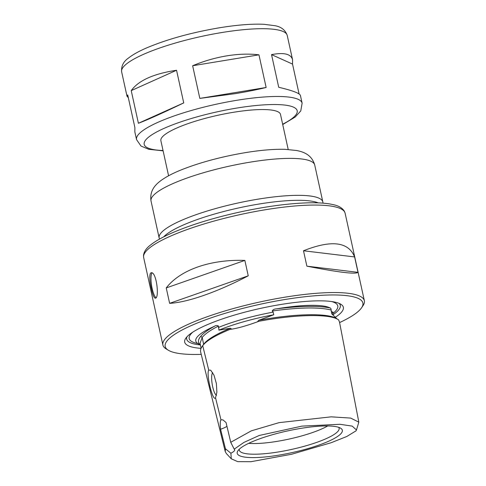 <?xml version="1.0" encoding="UTF-8"?>
<svg xmlns="http://www.w3.org/2000/svg" width="486" height="486" viewBox="0 0 486 486"><rect width="100%" height="100%" fill="white"/><g stroke="black" fill="none" stroke-linecap="round" stroke-linejoin="round"><path stroke-width="0.73" d="M248.692 443.335A48.345 9.945 167.6 0 0 327.716 425.961M239.282 449.198A51.109 10.51 167.6 0 0 239.24 449.568A51.109 10.51 167.6 0 0 283.715 451.026A51.109 10.51 167.6 0 0 338.086 431.149A51.109 10.51 167.6 0 0 338.912 427.656A51.109 10.51 167.6 0 0 338.718 427.34M341.245 433.312A53.818 11.069 167.6 0 0 340.662 428.209A53.818 11.069 167.6 0 0 287.396 430.967A53.818 11.069 167.6 0 0 237.885 450.808A53.818 11.069 167.6 0 0 279.954 454.963A53.818 11.069 167.6 0 0 341.245 433.312M234.209 449.161A19.337 3.979 -12.4 0 1 234.677 449.799A19.337 3.979 -12.4 0 1 230.899 453.219L231.269 458.796L237.703 461.633L250.976 461.7L291.539 454.264L331.051 442.758L346.773 436.501L355.946 430.888L356.481 429.964L352.186 426.107L339.951 424.29L301.964 426.113L259.208 435.474L243.893 442.436L234.209 449.161L230.735 442.303L251.298 430.851L279.079 422.638L331.197 416.836L350.716 418.094L358.826 422.152L356.481 429.964M216.519 395.258A11.603 2.855 80.7 0 1 212.242 384.499A11.603 2.855 80.7 0 1 212.704 372.634M215.541 397.809C212.953 402.408 205.973 374.038 208.731 370.119L210.73 370.211L213.992 375.168L216.379 383.533L216.884 392.202L215.541 397.809L220.954 419.801L222.928 419.874L226.057 422.541L230.735 442.303M229.914 329.405C236.943 328.53 246.645 325.814 259.014 321.252L257.635 321.556L258.765 320.286L273.752 314.77A69.62 14.319 167.6 0 0 218.931 330.128L230.37 328.244L231.36 328.894L229.914 329.405C215.596 335.285 206.526 340.698 202.711 345.655L208.731 370.119M358.826 422.152L339.501 322.066L338.633 319.928C330.559 313.658 296.697 314.217 259.014 321.252M273.752 314.77L273.175 312.127L272.251 310.991C272.828 309.661 274.341 308.932 276.789 308.81A70.154 14.428 -12.4 0 1 330.055 307.93C330.717 308.009 331.081 308.701 331.142 310.007L331.719 313.804L337.102 318.986C329.216 312.844 295.634 313.403 258.765 320.286M200.372 344.762L199.655 344.465A70.154 14.428 -12.4 0 1 196.356 342.241A70.154 14.428 -12.4 0 1 214.508 326.264C215.711 325.347 217.042 325.28 218.481 326.051L218.931 330.128M333.098 314.649A78.641 16.172 167.6 0 0 338.706 309.874A78.641 16.172 167.6 0 0 339.119 303.379M186.922 336.841A78.641 16.172 167.6 0 0 200.414 344.963M335.626 317.06A81.223 16.706 167.6 0 0 341.713 311.933A81.223 16.706 167.6 0 0 340.832 304.236A81.223 16.706 167.6 0 0 260.447 308.403A81.223 16.706 167.6 0 0 185.725 338.341A81.223 16.706 167.6 0 0 200.991 348.353M339.599 322.576A101.203 20.813 167.6 0 0 360.825 308.792A101.203 20.813 167.6 0 0 361.608 307.741A101.203 20.813 167.6 0 0 259.567 304.388A101.203 20.813 167.6 0 0 168.338 350.236A101.203 20.813 167.6 0 0 201.234 354.361M361.608 307.741L363.066 305.566A103.135 21.214 167.6 0 0 364.36 300.719A103.135 21.214 167.6 0 0 259.074 302.152A103.135 21.214 167.6 0 0 162.895 345.011A103.135 21.214 167.6 0 0 166.103 348.875L168.338 350.236M202.711 345.655A1.288 1.227 -143.8 0 1 202.711 345.661L203.92 350.564L202.711 345.655L201.21 347.903L200.518 349.956L200.584 351.73L225.243 451.591L226.33 453.523L231.269 458.796M214.508 326.264C207.814 329.903 203.203 333.287 200.682 336.415L200.682 336.415A1.288 1.215 -138.1 0 1 200.803 336.403L200.682 336.415A1.288 1.227 -143.8 0 1 200.803 336.403L202.182 337.448L203.701 344.574M230.899 453.219L225.449 448.778L225.243 451.591M225.449 448.778L220.577 429.26C220.03 424.242 220.158 421.089 220.954 419.801M226.968 426.368A19.337 3.979 -12.4 0 1 220.577 429.26M358 272.342C355.691 274.432 338.657 272.373 306.879 266.164L303.495 250.764C331.47 239.689 348.505 241.749 354.61 256.936L358 272.342L306.879 266.164M166.242 287.931C180.148 269.827 210.462 259.214 244.859 260.411L248.243 275.811C217.649 291.898 187.335 302.511 169.626 303.331L166.242 287.931L244.859 260.411M151.359 288.569C149.609 280.938 149.317 275.805 150.49 273.175L151.14 272.774C156.389 271.133 159.687 298.349 155.326 298.204C153.983 297.973 152.659 294.759 151.359 288.569M303.495 250.764L354.61 256.936M169.626 303.331L248.243 275.811M151.996 272.956A12.891 3.171 -99.3 0 0 151.589 285.61A12.891 3.171 -99.3 0 0 156 297.699M163.715 236.852A82.511 16.967 -12.4 0 1 258.74 204.077A82.511 16.967 -12.4 0 1 318.245 202.875M159.584 239.051L159.499 238.887A83.799 17.235 -12.4 0 1 159.159 237.97A83.799 17.235 -12.4 0 1 257.993 199.163A83.799 17.235 -12.4 0 1 322.85 201.982A83.799 17.235 -12.4 0 1 322.929 202.96L322.917 203.142M168.587 175.774L160.878 140.709A61.236 12.593 -12.4 0 1 233.098 112.345A61.236 12.593 -12.4 0 1 280.495 114.41L288.204 149.469M226.737 55.866C238.28 53.989 249.02 53.648 258.959 54.833L266.14 87.486C256.948 89.71 246.59 91.775 235.048 93.677L199.825 98.397L192.644 65.744C203.816 61.084 215.183 57.791 226.737 55.866M163.102 150.842L148.704 149.281L140.989 146.037L136.542 139.597A84.764 17.435 -12.4 0 1 236.518 100.341A84.764 17.435 -12.4 0 1 302.122 103.196L300.421 95.469C299.692 93.245 292.457 90.518 278.721 87.28L271.54 54.62C284.043 52.251 291.059 53.97 292.578 59.784L292.523 64.079L299.09 93.962M128.328 97.692L126.998 96.192L127.715 94.922L134.895 127.575L134.841 131.87L136.542 139.597M183.732 102.904C162.239 113.232 147.124 120.018 138.407 123.274L131.226 90.621C138.443 80.53 153.558 73.744 176.552 70.251L183.732 102.904L138.407 123.274M258.959 54.833L192.644 65.744M266.14 87.486L199.825 98.397M176.552 70.251L131.226 90.621M292.523 64.079L271.54 54.62M332.916 311.921L332.843 313.464A69.62 14.319 167.6 0 0 331.142 311.162M273.175 312.127A69.62 14.319 167.6 0 0 218.348 327.491M333.135 314.813L332.843 313.464A76.065 15.643 167.6 0 0 336.239 310.281A76.065 15.643 167.6 0 0 331.786 301.569M192.821 332.12A76.065 15.643 167.6 0 0 197.845 343.566M330.055 307.93C318.154 305.591 300.397 305.888 276.789 308.81M230.37 328.244C216.373 333.991 207.479 339.319 203.67 344.222L202.376 346.117M218.481 326.051C210.432 330.14 205.001 333.937 202.182 337.448L200.056 343.347L201.107 348.11M200.675 336.415C198.081 339.556 197.741 342.241 199.655 344.465M331.142 310.007C318.913 307.012 299.279 307.334 272.251 310.991M162.895 345.011L143.662 257.525A103.135 21.214 -12.4 0 1 239.835 214.66A103.135 21.214 -12.4 0 1 345.121 213.233L364.36 300.719M159.159 237.97L151.031 201.004A83.799 17.235 -12.4 0 1 249.865 162.196A83.799 17.235 -12.4 0 1 314.721 165.015L322.85 201.982M163.035 150.514A78.319 16.105 -12.4 0 1 154.645 133.097A78.319 16.105 -12.4 0 1 236.56 108.105A78.319 16.105 -12.4 0 1 282.652 124.216M126.998 96.192L121.64 71.825A84.764 17.435 -12.4 0 1 221.616 32.568A84.764 17.435 -12.4 0 1 287.22 35.423L292.578 59.784M143.662 257.525L143.498 255.46C143.978 251.614 146.389 248.067 150.745 244.835C155.903 240.789 163.381 236.658 173.192 232.436C191.575 224.623 213.67 217.856 239.464 212.121C264.931 206.599 287.554 203.513 307.334 202.856C318.19 202.541 326.853 203.148 333.317 204.673C338.657 205.778 342.357 207.99 344.41 211.301L345.121 213.233M151.031 201.004C149.311 190.081 156.261 183.975 161.358 180.251C166.558 176.558 173.295 173.065 181.564 169.76C200.22 162.391 221.422 156.692 245.157 152.677C260.575 150.144 273.885 149.026 285.094 149.324L296.679 150.514C302.735 151.747 311.629 154.262 314.721 165.015M302.122 103.196L300.773 110.917L295.172 117.059L282.724 124.544M121.64 71.825C121.117 66.132 123.438 61.509 128.59 57.962C133.024 54.505 139.184 51.091 147.07 47.719C167.524 39.166 191.593 32.532 219.259 27.811C237.047 24.908 251.967 23.735 264.026 24.3L274.833 25.691C281.181 26.754 285.312 29.998 287.22 35.423"/></g></svg>
